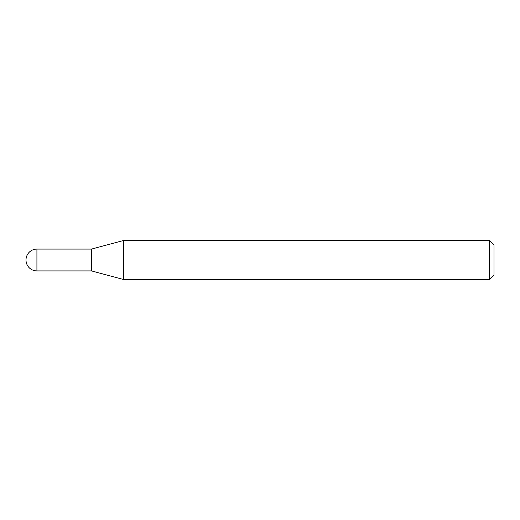 <?xml version="1.0" encoding="UTF-8"?>
<svg xmlns="http://www.w3.org/2000/svg" width="520" height="520" viewBox="0 0 520 520"><rect width="100%" height="100%" fill="white"/><g stroke="black" fill="none" stroke-linecap="round" stroke-linejoin="round"><path stroke-width="0.78" d="M36.92 249.08L36.92 270.92A10.92 10.92 0 0 1 26 260A10.92 10.92 0 0 1 36.92 249.08L91.52 249.08L91.52 270.92L123.539 279.5L489.32 279.5L489.32 240.5L494 245.18L494 274.82L489.32 279.5M36.92 270.92L91.52 270.92L91.52 249.08L123.539 240.5L123.539 279.5M123.539 240.5L489.32 240.5"/></g></svg>
